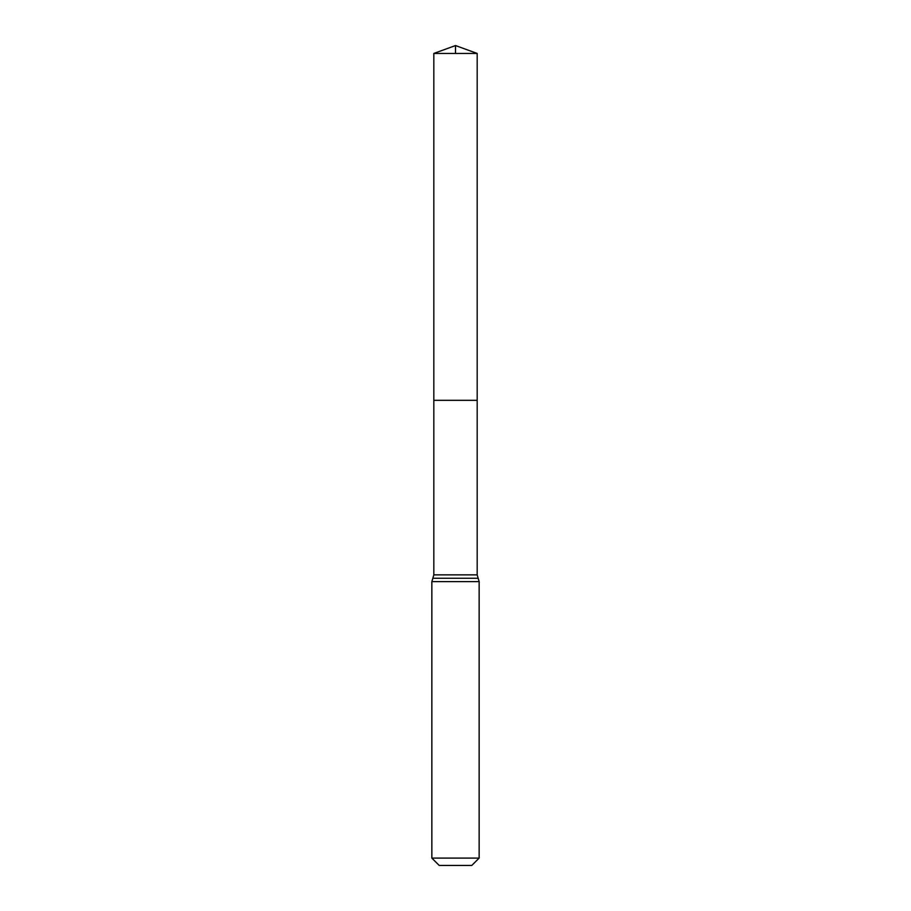 <?xml version="1.0" encoding="UTF-8"?>
<svg xmlns="http://www.w3.org/2000/svg" width="911" height="911" viewBox="0 0 911 911"><rect width="100%" height="100%" fill="white"/><g stroke="black" fill="none" stroke-linecap="round" stroke-linejoin="round"><path stroke-width="1.37" d="M433.818 574.864L433.818 400.316L477.182 400.316L433.818 400.316L433.818 53.442L477.182 53.442L477.182 574.864L433.818 574.864L432.839 578.257L478.161 578.257L477.182 574.864M431.848 858.082L479.152 858.082L471.784 865.45L439.216 865.45L431.848 858.082L431.848 581.639L432.839 578.257M433.818 53.442L455.5 45.55L477.182 53.442M455.5 53.442L455.5 45.55L433.818 53.442L433.818 400.316M431.848 581.639L479.152 581.639L478.161 578.257M479.152 858.082L479.152 581.639"/></g></svg>
